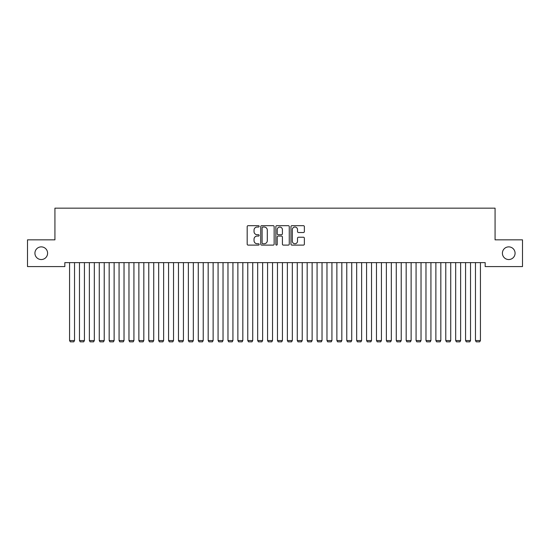 <?xml version="1.0" encoding="UTF-8"?>
<svg xmlns="http://www.w3.org/2000/svg" width="550" height="550" viewBox="0 0 550 550"><rect width="100%" height="100%" fill="white"/><g stroke="black" fill="none" stroke-linecap="round" stroke-linejoin="round"><path stroke-width="0.82" d="M259.16 226.353A0.681 0.681 0 0 0 258.479 225.672L248.153 225.672A0.969 0.969 0 0 0 247.184 226.641L247.184 244.138A0.969 0.969 0 0 0 248.153 245.107L258.479 245.107A0.681 0.681 0 0 0 259.16 244.427A0.681 0.681 0 0 0 258.479 243.746L257.146 243.746A3.107 3.107 0 0 1 254.031 240.639L254.031 239.181A3.107 3.107 0 0 1 257.146 236.074L258.479 236.074A0.681 0.681 0 0 0 259.16 235.393A0.681 0.681 0 0 0 258.479 234.712L257.146 234.712A3.107 3.107 0 0 1 254.031 231.598L254.031 230.141A3.107 3.107 0 0 1 257.146 227.033L258.479 227.033A0.681 0.681 0 0 0 259.16 226.353M502.404 253.213A6.339 6.339 0 0 0 508.736 259.545A6.339 6.339 0 0 0 515.075 253.213A6.339 6.339 0 0 0 508.736 246.874A6.339 6.339 0 0 0 502.404 253.213M34.925 253.213A6.339 6.339 0 0 0 41.264 259.545A6.339 6.339 0 0 0 47.596 253.213A6.339 6.339 0 0 0 41.264 246.874A6.339 6.339 0 0 0 34.925 253.213M303.401 232.526A0.969 0.969 0 0 0 304.37 231.55L304.37 226.641A0.969 0.969 0 0 0 303.401 225.672L291.933 225.672A0.969 0.969 0 0 0 290.964 226.641L290.964 244.138A0.969 0.969 0 0 0 291.933 245.107L303.401 245.107A0.969 0.969 0 0 0 304.37 244.138L304.37 238.205A0.969 0.969 0 0 0 303.401 237.236L298.492 237.236A0.969 0.969 0 0 0 297.522 238.205L297.522 241.147A2.599 2.599 0 0 1 294.924 243.746A2.599 2.599 0 0 1 292.318 241.147L292.318 229.632A2.599 2.599 0 0 1 294.924 227.033A2.599 2.599 0 0 1 297.522 229.632L297.522 231.55A0.969 0.969 0 0 0 298.492 232.526L303.401 232.526M485.176 262.618L64.824 262.618L64.824 266.578L27.5 266.578L27.5 239.848L54.924 239.848L54.924 208.168L495.076 208.168L495.076 239.848L522.5 239.848L522.5 266.578L485.176 266.578L485.176 262.618M274.147 226.641A0.969 0.969 0 0 0 273.178 225.672L261.711 225.672A0.969 0.969 0 0 0 260.741 226.641L260.741 244.138A0.969 0.969 0 0 0 261.711 245.107L273.178 245.107A0.969 0.969 0 0 0 274.147 244.138L274.147 226.641M276.822 225.672L288.289 225.672A0.969 0.969 0 0 1 289.259 226.641L289.259 244.138A0.969 0.969 0 0 1 288.289 245.107L283.381 245.107A0.969 0.969 0 0 1 282.411 244.138L282.411 237.043A0.969 0.969 0 0 0 281.435 236.074L278.183 236.074A0.969 0.969 0 0 0 277.214 237.043L277.214 244.427A0.681 0.681 0 0 1 276.533 245.107A0.681 0.681 0 0 1 275.853 244.427L275.853 226.641A0.969 0.969 0 0 1 276.822 225.672M262.783 227.033A0.681 0.681 0 0 0 262.103 227.714L262.103 243.066A0.681 0.681 0 0 0 262.783 243.746L264.192 243.746A3.107 3.107 0 0 0 267.3 240.639L267.3 230.141A3.107 3.107 0 0 0 264.192 227.033L262.783 227.033M282.411 229.68A2.599 2.599 0 0 0 279.812 227.081A2.599 2.599 0 0 0 277.214 229.68L277.214 233.736A0.969 0.969 0 0 0 278.183 234.712L281.435 234.712A0.969 0.969 0 0 0 282.411 233.736L282.411 229.68M74.525 262.618L74.525 340.546L69.575 340.546L69.575 262.618M74.525 340.546L73.782 341.832L70.317 341.832L69.575 340.546M84.425 262.618L84.425 340.546L79.475 340.546L79.475 262.618M84.425 340.546L83.683 341.832L80.218 341.832L79.475 340.546M94.325 262.618L94.325 340.546L89.375 340.546L89.375 262.618M94.325 340.546L93.583 341.832L90.118 341.832L89.375 340.546M104.225 262.618L104.225 340.546L99.275 340.546L99.275 262.618M104.225 340.546L103.483 341.832L100.017 341.832L99.275 340.546M114.125 262.618L114.125 340.546L109.175 340.546L109.175 262.618M114.125 340.546L113.382 341.832L109.917 341.832L109.175 340.546M124.025 262.618L124.025 340.546L119.075 340.546L119.075 262.618M124.025 340.546L123.282 341.832L119.817 341.832L119.075 340.546M133.925 262.618L133.925 340.546L128.975 340.546L128.975 262.618M133.925 340.546L133.183 341.832L129.718 341.832L128.975 340.546M143.825 262.618L143.825 340.546L138.875 340.546L138.875 262.618M143.825 340.546L143.083 341.832L139.618 341.832L138.875 340.546M153.725 262.618L153.725 340.546L148.775 340.546L148.775 262.618M153.725 340.546L152.983 341.832L149.517 341.832L148.775 340.546M163.625 262.618L163.625 340.546L158.675 340.546L158.675 262.618M163.625 340.546L162.882 341.832L159.417 341.832L158.675 340.546M173.525 262.618L173.525 340.546L168.575 340.546L168.575 262.618M173.525 340.546L172.782 341.832L169.317 341.832L168.575 340.546M183.425 262.618L183.425 340.546L178.475 340.546L178.475 262.618M183.425 340.546L182.683 341.832L179.218 341.832L178.475 340.546M193.325 262.618L193.325 340.546L188.375 340.546L188.375 262.618M193.325 340.546L192.583 341.832L189.117 341.832L188.375 340.546M203.225 262.618L203.225 340.546L198.275 340.546L198.275 262.618M203.225 340.546L202.482 341.832L199.018 341.832L198.275 340.546M213.125 262.618L213.125 340.546L208.175 340.546L208.175 262.618M213.125 340.546L212.383 341.832L208.917 341.832L208.175 340.546M223.025 262.618L223.025 340.546L218.075 340.546L218.075 262.618M223.025 340.546L222.282 341.832L218.817 341.832L218.075 340.546M232.925 262.618L232.925 340.546L227.975 340.546L227.975 262.618M232.925 340.546L232.183 341.832L228.718 341.832L227.975 340.546M242.825 262.618L242.825 340.546L237.875 340.546L237.875 262.618M242.825 340.546L242.083 341.832L238.617 341.832L237.875 340.546M252.725 262.618L252.725 340.546L247.775 340.546L247.775 262.618M252.725 340.546L251.982 341.832L248.518 341.832L247.775 340.546M262.625 262.618L262.625 340.546L257.675 340.546L257.675 262.618M262.625 340.546L261.882 341.832L258.418 341.832L257.675 340.546M272.525 262.618L272.525 340.546L267.575 340.546L267.575 262.618M272.525 340.546L271.782 341.832L268.317 341.832L267.575 340.546M282.425 262.618L282.425 340.546L277.475 340.546L277.475 262.618M282.425 340.546L281.683 341.832L278.218 341.832L277.475 340.546M292.325 262.618L292.325 340.546L287.375 340.546L287.375 262.618M292.325 340.546L291.582 341.832L288.118 341.832L287.375 340.546M302.225 262.618L302.225 340.546L297.275 340.546L297.275 262.618M302.225 340.546L301.482 341.832L298.018 341.832L297.275 340.546M312.125 262.618L312.125 340.546L307.175 340.546L307.175 262.618M312.125 340.546L311.382 341.832L307.918 341.832L307.175 340.546M322.025 262.618L322.025 340.546L317.075 340.546L317.075 262.618M322.025 340.546L321.282 341.832L317.817 341.832L317.075 340.546M331.925 262.618L331.925 340.546L326.975 340.546L326.975 262.618M331.925 340.546L331.183 341.832L327.718 341.832L326.975 340.546M341.825 262.618L341.825 340.546L336.875 340.546L336.875 262.618M341.825 340.546L341.082 341.832L337.618 341.832L336.875 340.546M351.725 262.618L351.725 340.546L346.775 340.546L346.775 262.618M351.725 340.546L350.982 341.832L347.518 341.832L346.775 340.546M361.625 262.618L361.625 340.546L356.675 340.546L356.675 262.618M361.625 340.546L360.882 341.832L357.418 341.832L356.675 340.546M371.525 262.618L371.525 340.546L366.575 340.546L366.575 262.618M371.525 340.546L370.783 341.832L367.317 341.832L366.575 340.546M381.425 262.618L381.425 340.546L376.475 340.546L376.475 262.618M381.425 340.546L380.683 341.832L377.217 341.832L376.475 340.546M391.325 262.618L391.325 340.546L386.375 340.546L386.375 262.618M391.325 340.546L390.582 341.832L387.118 341.832L386.375 340.546M401.225 262.618L401.225 340.546L396.275 340.546L396.275 262.618M401.225 340.546L400.482 341.832L397.018 341.832L396.275 340.546M411.125 262.618L411.125 340.546L406.175 340.546L406.175 262.618M411.125 340.546L410.382 341.832L406.918 341.832L406.175 340.546M421.025 262.618L421.025 340.546L416.075 340.546L416.075 262.618M421.025 340.546L420.283 341.832L416.817 341.832L416.075 340.546M430.925 262.618L430.925 340.546L425.975 340.546L425.975 262.618M430.925 340.546L430.183 341.832L426.717 341.832L425.975 340.546M440.825 262.618L440.825 340.546L435.875 340.546L435.875 262.618M440.825 340.546L440.082 341.832L436.618 341.832L435.875 340.546M450.725 262.618L450.725 340.546L445.775 340.546L445.775 262.618M450.725 340.546L449.982 341.832L446.518 341.832L445.775 340.546M460.625 262.618L460.625 340.546L455.675 340.546L455.675 262.618M460.625 340.546L459.882 341.832L456.418 341.832L455.675 340.546M470.525 262.618L470.525 340.546L465.575 340.546L465.575 262.618M470.525 340.546L469.783 341.832L466.317 341.832L465.575 340.546M480.425 262.618L480.425 340.546L475.475 340.546L475.475 262.618M480.425 340.546L479.683 341.832L476.217 341.832L475.475 340.546"/></g></svg>
